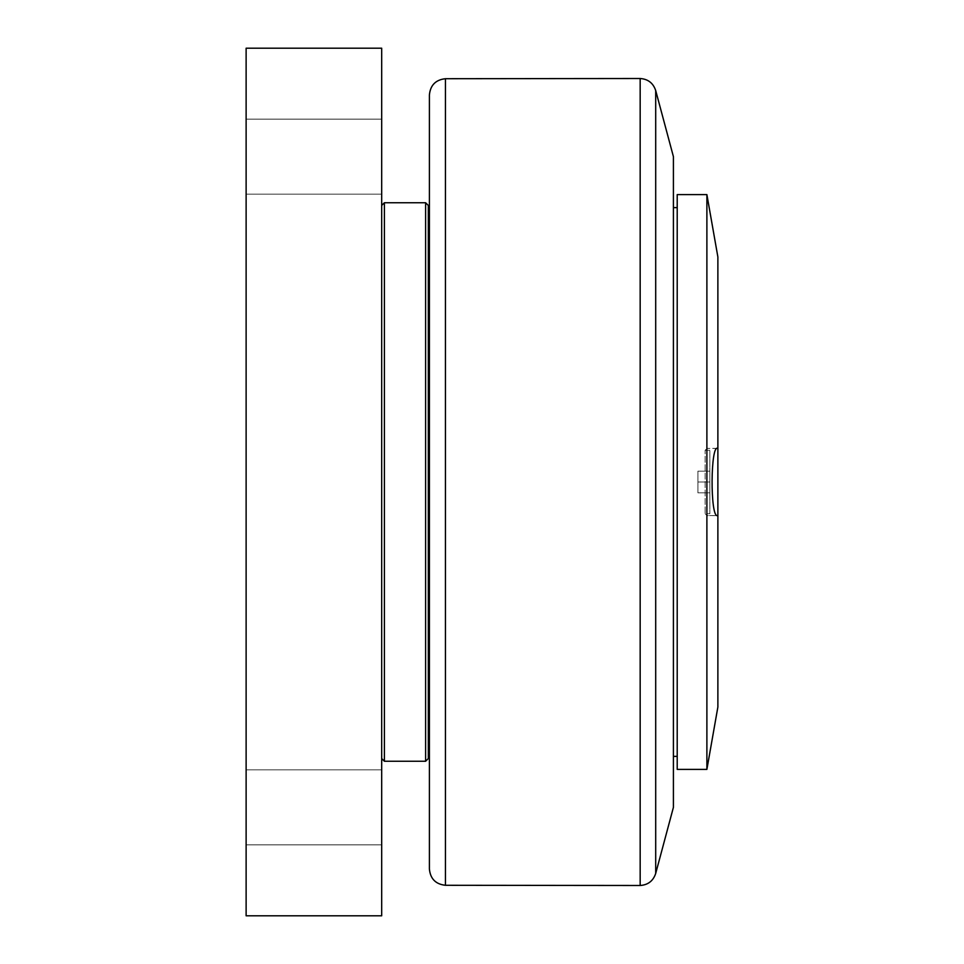 <?xml version="1.0" encoding="UTF-8"?>
<svg xmlns="http://www.w3.org/2000/svg" width="964" height="964" viewBox="0 0 964 964"><rect width="100%" height="100%" fill="white"/><g stroke="black" fill="none" stroke-linecap="round" stroke-linejoin="round"><path stroke-width="0.72" stroke-dasharray="4.82 3.62" d="M697.924 492.845L697.924 471.155L697.924 492.845L697.924 471.155L697.924 492.845L709.853 492.845L709.853 482L709.853 492.845L697.924 492.845L709.853 492.845L709.853 482L697.924 482L709.853 482L709.853 471.155L709.853 492.845L697.924 492.845M709.853 471.155L697.924 471.155L709.853 471.155L709.853 482L709.853 471.155L697.924 471.155L709.853 471.155M717.433 448.381L707.034 448.381L717.879 448.477C710.444 442.982 710.034 517.692 717.433 515.62L707.034 515.62L705.13 513.716L707.034 515.62L707.034 448.381L707.034 515.62L707.034 448.381L705.13 450.284L709.853 450.284L709.853 513.716L709.853 450.284L709.853 513.716L709.853 450.284L705.13 450.284L705.13 513.716L705.13 450.284L705.13 513.716L709.853 513.716L705.13 513.716L705.13 450.284L707.034 448.381L707.034 515.62L717.879 515.523L717.879 256.966M677.21 769.393L677.21 194.608M677.21 207.622L677.21 756.379L677.21 207.622M706.889 194.608L706.889 769.393M717.879 707.034L717.879 515.523M673.414 756.379L673.414 207.622L673.414 756.379M429.402 756.921L429.402 207.079L429.402 756.921M428.317 207.079L428.317 756.921L428.317 207.079M429.402 869.022L429.402 94.978M673.414 807.35L673.414 156.65M428.317 205.453L428.317 758.548M425.606 761.259L425.606 202.741M384.395 202.741L384.395 761.259M381.684 482L381.684 205.453L381.684 482M381.684 48.2L381.684 915.8L246.121 915.8L246.121 48.2L381.684 48.2M381.684 807.35L381.684 769.838L381.684 807.35M381.684 156.65L381.684 119.138L381.684 156.65M246.121 807.35L246.121 769.838L246.121 807.35M246.121 156.65L246.121 119.138L246.121 156.65M709.853 482L697.924 482L709.853 482M655.701 90.568L655.701 873.432M640.168 885.494L640.168 78.506M445.452 78.711L445.452 885.289M246.121 194.162L381.684 194.162L246.121 194.162M246.121 119.138L381.684 119.138L246.121 119.138M246.121 844.862L381.684 844.862L246.121 844.862M246.121 769.838L381.684 769.838L246.121 769.838"/><path stroke-width="1.45" d="M706.889 194.608L677.21 194.608L677.21 769.393L706.889 769.393L706.889 194.608L717.879 256.966L717.879 707.034L706.889 769.393M717.879 515.523L717.433 515.62C710.034 517.692 710.444 442.982 717.879 448.477L717.433 448.381M677.21 756.379L673.414 756.379M429.402 756.921L428.317 756.921M445.452 78.711C435.692 79.771 430.342 85.194 429.402 94.978L429.402 869.022C430.342 878.807 435.692 884.229 445.452 885.289L445.452 78.711L640.168 78.506L640.168 885.494C648.037 884.94 653.218 880.915 655.701 873.432L655.701 90.568C653.218 83.085 648.037 79.06 640.168 78.506M655.701 90.568L673.414 156.65L673.414 807.35L655.701 873.432M428.317 482L428.317 205.453L425.606 202.741L425.606 761.259L428.317 758.548L428.317 482M381.684 758.548L384.395 761.259L384.395 202.741L425.606 202.741M381.684 915.8L381.684 48.2L246.121 48.2L246.121 915.8L381.684 915.8M673.414 207.622L677.21 207.622M428.317 207.079L429.402 207.079M445.452 885.289L640.168 885.494M384.395 761.259L425.606 761.259M381.684 205.453L384.395 202.741"/></g></svg>
